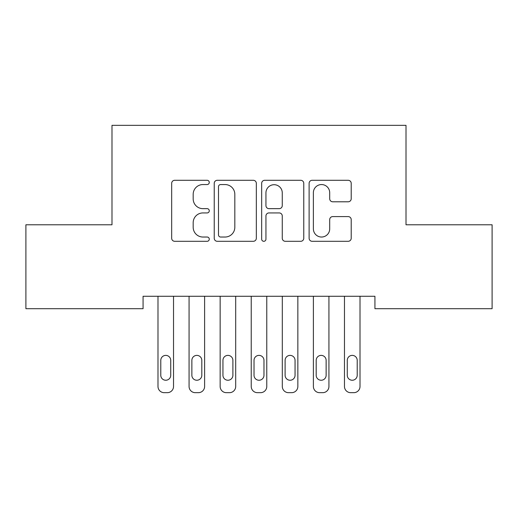 <?xml version="1.0" encoding="UTF-8"?>
<svg xmlns="http://www.w3.org/2000/svg" width="518" height="518" viewBox="0 0 518 518"><rect width="100%" height="100%" fill="white"/><g stroke="black" fill="none" stroke-linecap="round" stroke-linejoin="round"><path stroke-width="0.78" d="M209.272 182.42A2.137 2.137 0 0 0 207.135 180.29L174.721 180.29A3.05 3.05 0 0 0 171.672 183.34L171.672 238.254A3.05 3.05 0 0 0 174.721 241.304L207.135 241.304A2.137 2.137 0 0 0 209.272 239.167A2.137 2.137 0 0 0 207.135 237.03L202.946 237.03A9.764 9.764 0 0 1 193.182 227.266L193.182 222.695A9.764 9.764 0 0 1 202.946 212.93L207.135 212.93A2.137 2.137 0 0 0 209.272 210.794A2.137 2.137 0 0 0 207.135 208.657L202.946 208.657A9.764 9.764 0 0 1 193.182 198.899L193.182 194.321A9.764 9.764 0 0 1 202.946 184.557L207.135 184.557A2.137 2.137 0 0 0 209.272 182.42M348.154 201.793A3.05 3.05 0 0 0 351.21 198.744L351.21 183.34A3.05 3.05 0 0 0 348.154 180.29L312.16 180.29A3.05 3.05 0 0 0 309.11 183.34L309.11 238.254A3.05 3.05 0 0 0 312.16 241.304L348.154 241.304A3.05 3.05 0 0 0 351.21 238.254L351.21 219.645A3.05 3.05 0 0 0 348.154 216.589L332.75 216.589A3.05 3.05 0 0 0 329.701 219.645L329.701 228.872A8.159 8.159 0 0 1 321.542 237.03A8.159 8.159 0 0 1 313.377 228.872L313.377 192.722A8.159 8.159 0 0 1 321.542 184.557A8.159 8.159 0 0 1 329.701 192.722L329.701 198.744A3.05 3.05 0 0 0 332.75 201.793L348.154 201.793M374.928 296.264L143.072 296.264L143.072 308.696L25.9 308.696L25.9 224.78L111.992 224.78L111.992 125.324L406.008 125.324L406.008 224.78L492.1 224.78L492.1 308.696L374.928 308.696L374.928 296.264M256.332 183.34A3.05 3.05 0 0 0 253.283 180.29L217.282 180.29A3.05 3.05 0 0 0 214.232 183.34L214.232 238.254A3.05 3.05 0 0 0 217.282 241.304L253.283 241.304A3.05 3.05 0 0 0 256.332 238.254L256.332 183.34M264.717 180.29L300.718 180.29A3.05 3.05 0 0 1 303.768 183.34L303.768 238.254A3.05 3.05 0 0 1 300.718 241.304L285.314 241.304A3.05 3.05 0 0 1 282.265 238.254L282.265 215.98A3.05 3.05 0 0 0 279.208 212.93L268.991 212.93A3.05 3.05 0 0 0 265.941 215.98L265.941 239.167A2.137 2.137 0 0 1 263.804 241.304A2.137 2.137 0 0 1 261.668 239.167L261.668 183.34A3.05 3.05 0 0 1 264.717 180.29M220.636 184.557A2.137 2.137 0 0 0 218.499 186.694L218.499 234.894A2.137 2.137 0 0 0 220.636 237.03L225.058 237.03A9.764 9.764 0 0 0 234.822 227.266L234.822 194.321A9.764 9.764 0 0 0 225.058 184.557L220.636 184.557M282.265 192.871A8.159 8.159 0 0 0 274.1 184.712A8.159 8.159 0 0 0 265.941 192.871L265.941 205.607A3.05 3.05 0 0 0 268.991 208.657L279.208 208.657A3.05 3.05 0 0 0 282.265 205.607L282.265 192.871M157.99 386.46L157.99 296.264L157.99 386.46A6.216 6.216 0 0 0 164.206 392.676L167.314 392.676A6.216 6.216 0 0 0 173.53 386.46L173.53 296.264L173.53 386.46M170.733 375.272A4.973 4.973 0 0 1 165.76 380.244A4.973 4.973 0 0 1 160.787 375.272L160.787 360.353A4.973 4.973 0 0 1 165.76 355.38A4.973 4.973 0 0 1 170.733 360.353L170.733 375.272M164.206 392.676L167.314 392.676M189.07 386.46L189.07 296.264L189.07 386.46A6.216 6.216 0 0 0 195.286 392.676L198.394 392.676A6.216 6.216 0 0 0 204.61 386.46L204.61 296.264L204.61 386.46M220.15 386.46L220.15 296.264L220.15 386.46A6.216 6.216 0 0 0 226.366 392.676L229.474 392.676A6.216 6.216 0 0 0 235.69 386.46L235.69 296.264L235.69 386.46M201.813 375.272A4.973 4.973 0 0 1 196.84 380.244A4.973 4.973 0 0 1 191.867 375.272L191.867 360.353A4.973 4.973 0 0 1 196.84 355.38A4.973 4.973 0 0 1 201.813 360.353L201.813 375.272M195.286 392.676L198.394 392.676M232.893 375.272A4.973 4.973 0 0 1 227.92 380.244A4.973 4.973 0 0 1 222.947 375.272L222.947 360.353A4.973 4.973 0 0 1 227.92 355.38A4.973 4.973 0 0 1 232.893 360.353L232.893 375.272M226.366 392.676L229.474 392.676M251.23 386.46L251.23 296.264L251.23 386.46A6.216 6.216 0 0 0 257.446 392.676L260.554 392.676A6.216 6.216 0 0 0 266.77 386.46L266.77 296.264L266.77 386.46M282.31 386.46L282.31 296.264L282.31 386.46A6.216 6.216 0 0 0 288.526 392.676L291.634 392.676A6.216 6.216 0 0 0 297.85 386.46L297.85 296.264L297.85 386.46M263.973 375.272A4.973 4.973 0 0 1 259 380.244A4.973 4.973 0 0 1 254.027 375.272L254.027 360.353A4.973 4.973 0 0 1 259 355.38A4.973 4.973 0 0 1 263.973 360.353L263.973 375.272M257.446 392.676L260.554 392.676M295.053 375.272A4.973 4.973 0 0 1 290.08 380.244A4.973 4.973 0 0 1 285.107 375.272L285.107 360.353A4.973 4.973 0 0 1 290.08 355.38A4.973 4.973 0 0 1 295.053 360.353L295.053 375.272M288.526 392.676L291.634 392.676M313.39 386.46L313.39 296.264L313.39 386.46A6.216 6.216 0 0 0 319.606 392.676L322.714 392.676A6.216 6.216 0 0 0 328.93 386.46L328.93 296.264L328.93 386.46M326.133 375.272A4.973 4.973 0 0 1 321.16 380.244A4.973 4.973 0 0 1 316.187 375.272L316.187 360.353A4.973 4.973 0 0 1 321.16 355.38A4.973 4.973 0 0 1 326.133 360.353L326.133 375.272M319.606 392.676L322.714 392.676M344.47 386.46L344.47 296.264L344.47 386.46A6.216 6.216 0 0 0 350.686 392.676L353.794 392.676A6.216 6.216 0 0 0 360.01 386.46L360.01 296.264L360.01 386.46M357.213 375.272A4.973 4.973 0 0 1 352.24 380.244A4.973 4.973 0 0 1 347.267 375.272L347.267 360.353A4.973 4.973 0 0 1 352.24 355.38A4.973 4.973 0 0 1 357.213 360.353L357.213 375.272M350.686 392.676L353.794 392.676"/></g></svg>
